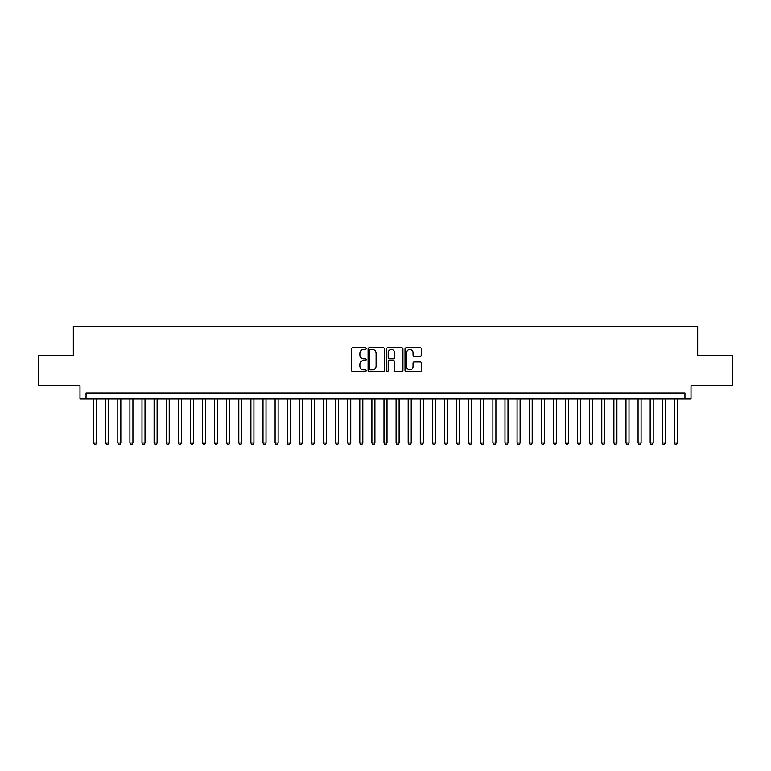 <?xml version="1.0" encoding="UTF-8"?>
<svg xmlns="http://www.w3.org/2000/svg" width="771" height="771" viewBox="0 0 771 771"><rect width="100%" height="100%" fill="white"/><g stroke="black" fill="none" stroke-linecap="round" stroke-linejoin="round"><path stroke-width="1.16" d="M366.138 348.627A0.829 0.829 0 0 0 365.309 347.788L352.694 347.788A1.185 1.185 0 0 0 351.509 348.984L351.509 370.359A1.185 1.185 0 0 0 352.694 371.545L365.309 371.545A0.829 0.829 0 0 0 366.138 370.716A0.829 0.829 0 0 0 365.309 369.878L363.681 369.878A3.797 3.797 0 0 1 359.874 366.08L359.874 364.298A3.797 3.797 0 0 1 363.681 360.5L365.309 360.5A0.829 0.829 0 0 0 366.138 359.671A0.829 0.829 0 0 0 365.309 358.833L363.681 358.833A3.797 3.797 0 0 1 359.874 355.036L359.874 353.253A3.797 3.797 0 0 1 363.681 349.456L365.309 349.456A0.829 0.829 0 0 0 366.138 348.627M420.205 356.163A1.185 1.185 0 0 0 421.4 354.978L421.4 348.984A1.185 1.185 0 0 0 420.205 347.788L406.192 347.788A1.185 1.185 0 0 0 405.006 348.984L405.006 370.359A1.185 1.185 0 0 0 406.192 371.545L420.205 371.545A1.185 1.185 0 0 0 421.4 370.359L421.4 363.112A1.185 1.185 0 0 0 420.205 361.927L414.21 361.927A1.185 1.185 0 0 0 413.025 363.112L413.025 366.707A3.18 3.18 0 0 1 409.844 369.878A3.18 3.18 0 0 1 406.674 366.707L406.674 352.626A3.18 3.18 0 0 1 409.844 349.456A3.18 3.18 0 0 1 413.025 352.626L413.025 354.978A1.185 1.185 0 0 0 414.21 356.163L420.205 356.163M684.956 398.993L691.009 398.993L691.009 385.683L732.45 385.683L732.45 355.431L697.668 355.431L697.668 326.393L73.332 326.393L73.332 355.431L38.55 355.431L38.55 385.683L79.991 385.683L79.991 398.993L684.956 398.993L684.956 392.94L86.044 392.94L86.044 398.993M384.459 348.984A1.185 1.185 0 0 0 383.274 347.788L369.261 347.788A1.185 1.185 0 0 0 368.075 348.984L368.075 370.359A1.185 1.185 0 0 0 369.261 371.545L383.274 371.545A1.185 1.185 0 0 0 384.459 370.359L384.459 348.984M387.726 347.788L401.739 347.788A1.185 1.185 0 0 1 402.925 348.984L402.925 370.359A1.185 1.185 0 0 1 401.739 371.545L395.745 371.545A1.185 1.185 0 0 1 394.559 370.359L394.559 361.686A1.185 1.185 0 0 0 393.364 360.5L389.394 360.5A1.185 1.185 0 0 0 388.199 361.686L388.199 370.716A0.829 0.829 0 0 1 387.37 371.545A0.829 0.829 0 0 1 386.541 370.716L386.541 348.984A1.185 1.185 0 0 1 387.726 347.788M370.562 349.456A0.829 0.829 0 0 0 369.733 350.285L369.733 369.049A0.829 0.829 0 0 0 370.562 369.878L372.287 369.878A3.797 3.797 0 0 0 376.084 366.08L376.084 353.253A3.797 3.797 0 0 0 372.287 349.456L370.562 349.456M394.559 352.694A3.18 3.18 0 0 0 391.379 349.514A3.18 3.18 0 0 0 388.199 352.694L388.199 357.648A1.185 1.185 0 0 0 389.394 358.833L393.364 358.833A1.185 1.185 0 0 0 394.559 357.648L394.559 352.694M93.599 398.993L93.599 443.036L96.626 443.036L96.626 398.993M96.626 443.036L95.72 444.607L94.505 444.607L93.599 443.036M105.704 398.993L105.704 443.036L108.73 443.036L108.73 398.993M108.73 443.036L107.815 444.607L106.61 444.607L105.704 443.036M117.799 398.993L117.799 443.036L120.825 443.036L120.825 398.993M120.825 443.036L119.919 444.607L118.705 444.607L117.799 443.036M129.904 398.993L129.904 443.036L132.93 443.036L132.93 398.993M132.93 443.036L132.014 444.607L130.81 444.607L129.904 443.036M141.999 398.993L141.999 443.036L145.025 443.036L145.025 398.993M145.025 443.036L144.119 444.607L142.905 444.607L141.999 443.036M154.104 398.993L154.104 443.036L157.12 443.036L157.12 398.993M157.12 443.036L156.214 444.607L155.01 444.607L154.104 443.036M166.199 398.993L166.199 443.036L169.225 443.036L169.225 398.993M169.225 443.036L168.319 444.607L167.105 444.607L166.199 443.036M178.294 398.993L178.294 443.036L181.32 443.036L181.32 398.993M181.32 443.036L180.414 444.607L179.209 444.607L178.294 443.036M190.398 398.993L190.398 443.036L193.425 443.036L193.425 398.993M193.425 443.036L192.519 444.607L191.304 444.607L190.398 443.036M202.494 398.993L202.494 443.036L205.52 443.036L205.52 398.993M205.52 443.036L204.614 444.607L203.399 444.607L202.494 443.036M214.598 398.993L214.598 443.036L217.624 443.036L217.624 398.993M217.624 443.036L216.709 444.607L215.504 444.607L214.598 443.036M226.693 398.993L226.693 443.036L229.719 443.036L229.719 398.993M229.719 443.036L228.814 444.607L227.599 444.607L226.693 443.036M238.798 398.993L238.798 443.036L241.824 443.036L241.824 398.993M241.824 443.036L240.909 444.607L239.704 444.607L238.798 443.036M250.893 398.993L250.893 443.036L253.919 443.036L253.919 398.993M253.919 443.036L253.013 444.607L251.799 444.607L250.893 443.036M262.998 398.993L262.998 443.036L266.014 443.036L266.014 398.993M266.014 443.036L265.108 444.607L263.904 444.607L262.998 443.036M275.093 398.993L275.093 443.036L278.119 443.036L278.119 398.993M278.119 443.036L277.213 444.607L275.999 444.607L275.093 443.036M287.188 398.993L287.188 443.036L290.214 443.036L290.214 398.993M290.214 443.036L289.308 444.607L288.103 444.607L287.188 443.036M299.293 398.993L299.293 443.036L302.319 443.036L302.319 398.993M302.319 443.036L301.413 444.607L300.198 444.607L299.293 443.036M311.388 398.993L311.388 443.036L314.414 443.036L314.414 398.993M314.414 443.036L313.508 444.607L312.303 444.607L311.388 443.036M323.492 398.993L323.492 443.036L326.519 443.036L326.519 398.993M326.519 443.036L325.613 444.607L324.398 444.607L323.492 443.036M335.587 398.993L335.587 443.036L338.614 443.036L338.614 398.993M338.614 443.036L337.708 444.607L336.493 444.607L335.587 443.036M347.692 398.993L347.692 443.036L350.718 443.036L350.718 398.993M350.718 443.036L349.803 444.607L348.598 444.607L347.692 443.036M359.787 398.993L359.787 443.036L362.813 443.036L362.813 398.993M362.813 443.036L361.907 444.607L360.693 444.607L359.787 443.036M371.892 398.993L371.892 443.036L374.908 443.036L374.908 398.993M374.908 443.036L374.002 444.607L372.798 444.607L371.892 443.036M383.987 398.993L383.987 443.036L387.013 443.036L387.013 398.993M387.013 443.036L386.107 444.607L384.893 444.607L383.987 443.036M396.092 398.993L396.092 443.036L399.108 443.036L399.108 398.993M399.108 443.036L398.202 444.607L396.998 444.607L396.092 443.036M408.187 398.993L408.187 443.036L411.213 443.036L411.213 398.993M411.213 443.036L410.307 444.607L409.093 444.607L408.187 443.036M420.282 398.993L420.282 443.036L423.308 443.036L423.308 398.993M423.308 443.036L422.402 444.607L421.197 444.607L420.282 443.036M432.386 398.993L432.386 443.036L435.413 443.036L435.413 398.993M435.413 443.036L434.507 444.607L433.292 444.607L432.386 443.036M444.481 398.993L444.481 443.036L447.508 443.036L447.508 398.993M447.508 443.036L446.602 444.607L445.387 444.607L444.481 443.036M456.586 398.993L456.586 443.036L459.612 443.036L459.612 398.993M459.612 443.036L458.697 444.607L457.492 444.607L456.586 443.036M468.681 398.993L468.681 443.036L471.707 443.036L471.707 398.993M471.707 443.036L470.802 444.607L469.587 444.607L468.681 443.036M480.786 398.993L480.786 443.036L483.812 443.036L483.812 398.993M483.812 443.036L482.897 444.607L481.692 444.607L480.786 443.036M492.881 398.993L492.881 443.036L495.907 443.036L495.907 398.993M495.907 443.036L495.001 444.607L493.787 444.607L492.881 443.036M504.986 398.993L504.986 443.036L508.002 443.036L508.002 398.993M508.002 443.036L507.096 444.607L505.892 444.607L504.986 443.036M517.081 398.993L517.081 443.036L520.107 443.036L520.107 398.993M520.107 443.036L519.201 444.607L517.987 444.607L517.081 443.036M529.176 398.993L529.176 443.036L532.202 443.036L532.202 398.993M532.202 443.036L531.296 444.607L530.091 444.607L529.176 443.036M541.281 398.993L541.281 443.036L544.307 443.036L544.307 398.993M544.307 443.036L543.401 444.607L542.186 444.607L541.281 443.036M553.376 398.993L553.376 443.036L556.402 443.036L556.402 398.993M556.402 443.036L555.496 444.607L554.291 444.607L553.376 443.036M565.48 398.993L565.48 443.036L568.506 443.036L568.506 398.993M568.506 443.036L567.601 444.607L566.386 444.607L565.48 443.036M577.575 398.993L577.575 443.036L580.602 443.036L580.602 398.993M580.602 443.036L579.696 444.607L578.481 444.607L577.575 443.036M589.68 398.993L589.68 443.036L592.706 443.036L592.706 398.993M592.706 443.036L591.791 444.607L590.586 444.607L589.68 443.036M601.775 398.993L601.775 443.036L604.801 443.036L604.801 398.993M604.801 443.036L603.895 444.607L602.681 444.607L601.775 443.036M613.88 398.993L613.88 443.036L616.896 443.036L616.896 398.993M616.896 443.036L615.99 444.607L614.786 444.607L613.88 443.036M625.975 398.993L625.975 443.036L629.001 443.036L629.001 398.993M629.001 443.036L628.095 444.607L626.881 444.607L625.975 443.036M638.07 398.993L638.07 443.036L641.096 443.036L641.096 398.993M641.096 443.036L640.19 444.607L638.986 444.607L638.07 443.036M650.175 398.993L650.175 443.036L653.201 443.036L653.201 398.993M653.201 443.036L652.295 444.607L651.081 444.607L650.175 443.036M662.27 398.993L662.27 443.036L665.296 443.036L665.296 398.993M665.296 443.036L664.39 444.607L663.185 444.607L662.27 443.036M674.374 398.993L674.374 443.036L677.401 443.036L677.401 398.993M677.401 443.036L676.495 444.607L675.28 444.607L674.374 443.036"/></g></svg>
